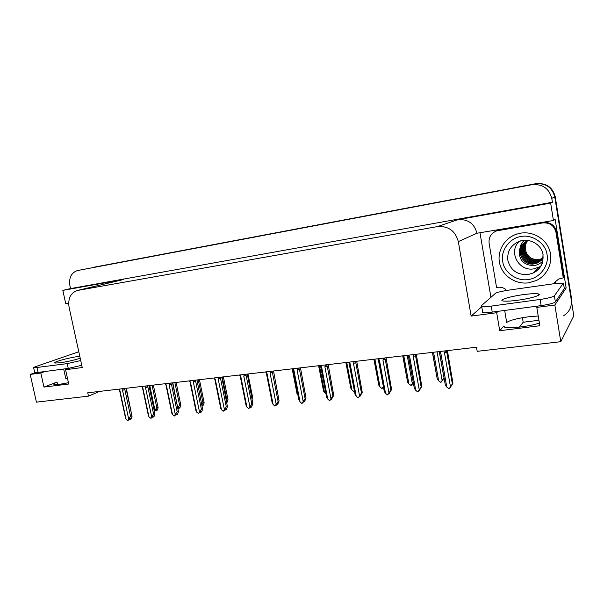 <?xml version="1.0" encoding="UTF-8"?>
<svg xmlns="http://www.w3.org/2000/svg" width="604" height="604" viewBox="0 0 604 604"><rect width="100%" height="100%" fill="white"/><g stroke="black" fill="none" stroke-linecap="round" stroke-linejoin="round"><path stroke-width="0.91" d="M67.391 377.953L65.776 378.534L63.677 369.021M504.672 310.448L506.696 322.491C509.58 320.346 516.767 318.451 528.258 316.813L538.224 316.005M539.372 322.997C530.833 326.273 508.983 328.938 504.763 327.277L503.932 325.918L499.719 330.713L496.684 312.713L471.135 316.096L458.33 241.6C455.31 230.788 448.296 225.798 437.273 226.628L77.304 290.494C70.57 292.993 67.829 298.55 69.067 307.187L82.235 367.526L65.579 369.731L69.777 368.191M77.75 270.494L531.731 184.726C542.369 183.767 549.051 188.297 551.769 198.323L552.403 202.249L70.54 288.584L69.883 285.549C68.788 277.719 71.31 272.721 77.455 270.554L535.303 183.812C545.646 182.876 552.139 187.278 554.782 197.01L573.8 315.862L560.791 341.698L554.85 305.02L566.152 287.995L564.272 288.251M522.43 317.696L523.185 322.249L519.342 327.149M490.916 297.334L480.037 233.038M458.33 241.6L476.979 233.227L553.445 220.505L555.151 219.38L566.152 287.995M77.946 290.358L123.578 279.509L62.824 290.373L65.76 303.789L68.645 303.299M123.578 279.509L77.304 290.494M476.979 233.227C474.261 223.427 467.866 218.92 457.794 219.705L550.652 203.087L552.403 202.249M553.445 220.505L550.652 203.087M45.021 371.498L40.815 373.008L30.2 374.412L36.429 402.143L88.478 396.141L99.517 391.415M30.2 374.412L35.213 372.638M62.824 290.373L70.54 288.584M88.478 396.141L87.746 392.789L476.488 347.209L477.198 351.332L560.791 341.698M471.135 316.096L481.743 306.719M554.85 305.02L536.813 307.406L537.87 306.039M498.058 311.332L496.684 312.713M68.441 382.694C60.876 384.28 56.066 384.839 54.028 384.378C53.122 383.97 54.118 383.208 57.025 382.075L43.956 387.081L68.728 384.016L65.579 369.731M43.956 387.081L40.815 373.008M499.719 330.713L539.825 325.752L536.813 307.406M538.927 320.263L523.185 322.249M92.79 267.436L535.303 183.812C545.646 182.876 552.139 187.278 554.782 197.01L571.248 299.916C571.996 306.696 569.436 311.981 563.57 315.771M93.031 267.383L535.854 183.669C546.152 182.74 552.615 187.119 555.242 196.806L571.633 299.244L571.754 303.087M157.999 407.156L153.356 385.095L158.127 407.776L157.168 410.222L156.157 410.743L156.73 409.557L155.719 410.071L154.435 411.634M149.754 385.518L154.941 410.116L154.367 411.301M157.961 407.126L156.798 407.723L152.072 385.246M155.522 410.478L156.058 410.69M154.941 410.116L156.798 407.723M155.907 409.973L156.157 410.743M155.764 410.056L155.915 410.765M129.777 418.693L130.034 419.486L130.6 418.278L127.852 420.588L126.032 419.153L119.909 390.577L119.094 389.119M126.327 388.266L132.049 416.518L131.113 418.934L130.034 419.486M129.347 419.176L129.935 419.433M129.785 419.508L129.626 418.768M122.688 388.697L122.838 389.369L123.314 388.621M122.838 389.369L122.521 390.275L124.862 389.663L124.182 388.885M122.521 390.275L128.652 418.889L130.585 416.428L124.862 389.663M131.831 415.801L130.585 416.428M128.652 418.889L127.852 420.588M119.222 389.852L118.701 389.165M118.716 389.157L119.237 389.791M125.322 417.137L126.032 419.153M180.732 404.748L176.096 382.43L180.86 405.359L179.833 407.881L178.859 408.402L179.456 407.202L177.901 408.9M180.724 404.748L179.607 405.337L177.682 407.874M179.607 405.337L174.873 382.574M178.255 408.176L178.761 408.349M178.618 407.655L178.859 408.402M178.467 407.745L178.61 408.432M199.441 379.697L204.175 402.876L203.087 405.488L202.144 406.009L202.763 404.793L201.842 405.299M204.069 402.302L202.989 402.898L198.263 379.833M201.683 404.506L202.989 402.898M223.397 376.888L228.025 399.788L226.757 403.132M228.025 399.788L226.983 400.392L222.264 377.017M226.349 401.109L226.983 400.392M152.669 416.428L152.925 417.205L153.522 415.982L152.465 416.534L151.868 417.764L150.811 418.315L148.962 416.866L142.831 387.911L142 386.432M149.271 385.579L154.964 414.163L153.975 416.654L152.925 417.205M152.268 416.934L152.827 417.153M152.669 417.236L152.518 416.503M145.692 385.994L145.836 386.681L146.327 385.926M145.836 386.681L145.519 387.594L147.852 386.983L147.187 386.19M145.519 387.594L151.642 416.594L153.582 414.102L147.852 386.983M154.79 413.476L153.582 414.102M151.642 416.594L150.811 418.315M142.431 387.677L142.831 387.911M141.608 386.477L142.144 387.111M148.199 414.752L148.962 416.866M176.164 414.102L176.421 414.873L177.032 413.627L174.382 415.99L172.487 414.518L166.357 385.171L165.511 383.676M172.82 382.815L178.49 411.739L177.433 414.314L176.421 414.873M175.794 414.638L176.315 414.812M176.157 414.895L176.013 414.193M172.684 383.495L178.354 411.09M169.309 383.23L169.452 383.925L169.951 383.155M169.452 383.925L169.112 384.854L171.453 384.235L170.804 383.427M169.112 384.854L175.243 414.238L177.176 411.717L171.453 384.235M178.346 411.09L177.176 411.717M175.243 414.238L174.382 415.99M165.911 384.922L166.357 385.171M165.103 383.721L165.662 384.363M171.664 412.305L172.487 414.518M200.286 411.717L200.536 412.472L201.177 411.211L200.196 411.769L198.573 413.597L196.64 412.102L190.509 382.362L189.656 380.845M196.987 379.984L202.634 409.248L201.509 411.92L200.536 412.472M199.939 412.275L200.43 412.411M200.264 412.502L200.143 411.875M193.552 380.384L193.695 381.086L194.201 380.309M193.695 381.086L193.34 382.03L195.681 381.411L195.047 380.588M193.34 382.03L199.471 411.822L201.404 409.27L195.681 381.411M202.529 408.636L201.404 409.27M199.471 411.822L198.573 413.597M190.011 382.09L190.509 382.362M189.226 380.89L189.799 381.547M195.749 409.844L196.64 412.102M225.05 409.27L225.3 410.01L225.964 408.734L224.363 410.569L223.042 411.173L221.442 409.625L215.318 379.471L214.45 377.938M221.811 377.07L227.429 406.696L226.236 409.452L225.3 410.01M224.733 409.859L225.186 409.942M225.02 410.041L224.914 409.504M218.444 377.462L218.588 378.179L219.109 377.387M219.577 377.334L219.954 377.674L219.879 377.296M218.588 378.179L218.225 379.138L220.566 378.504L219.954 377.674M218.225 379.138L224.348 409.338L226.289 406.756L220.566 378.504M227.361 406.114L226.289 406.756M224.348 409.338L223.42 411.135M214.798 379.38L215.318 379.471M214.903 379.418L214.594 378.648M220.475 407.338L221.442 409.625M517.832 300.218C531.173 298.459 543.064 294.729 538.255 293.899C535.491 293.423 530.41 293.68 523.026 294.669C510.07 296.413 498.217 300.052 502.898 300.943C505.503 301.419 510.478 301.177 517.832 300.218M540.135 299.463L491.211 306.1C486.56 306.704 483.389 306.855 481.713 306.538L481.26 305.798L496.36 292.562L506.084 290.509L554.699 283.608L563.434 283.065L554.381 295.817C552.788 297.062 548.039 298.278 540.135 299.463L541.139 305.609L492.23 312.102C487.571 312.698 484.408 312.819 482.724 312.472L482.264 311.687M563.434 283.065L564.332 288.629L555.37 301.917C553.785 303.216 549.036 304.446 541.139 305.609M554.812 282.128L558.73 279.048L563.275 277.855L563.819 277.123L556.526 231.694C554.729 225.05 550.274 221.993 543.177 222.514L499.229 230.011L495.688 231.241M506.084 290.509L505.91 289.429C503.056 287.428 499.938 286.772 496.556 287.466L489.104 243.208C488.568 237.312 491.082 233.204 496.654 230.879L542.505 222.929C549.648 222.4 554.125 225.481 555.937 232.162L563.275 277.855M554.699 283.608L554.517 282.506M555.121 281.774L555.431 283.774M79.781 356.292L78.059 356.511C68.237 357.794 51.725 362.43 54.941 363.057L60.249 362.785C67.421 361.698 74.073 360.188 80.211 358.248M80.71 360.535L67.203 363.631L33.673 367.896C33.114 367.7 33.801 367.27 35.727 366.598L78.792 351.755M81.751 365.299L68.26 368.417L38.075 372.426L34.639 372.2M547.043 254.571C549.406 265.458 539.561 278.391 528.304 279.486C517.258 281.721 504.106 272.517 502.747 261.721L502.709 261.479C500.339 250.879 509.685 237.916 520.973 236.534C532.018 234.02 545.669 243.246 546.998 254.322L547.043 254.571M525.201 242.03C514.782 248.969 522.128 266.175 534.261 263.85L537.447 262.951L541.071 260.55M525.087 242.106C514.736 249.09 522.09 266.221 534.208 263.895L537.394 262.997L543.155 257.848M541.305 260.316L538.172 262.272L535.008 263.163C523.223 265.42 515.778 249.029 525.54 241.834C515.839 249.014 523.306 265.375 535.061 263.118L538.224 262.219L541.32 260.301M541.652 259.939L538.949 261.547L535.801 262.438C524.347 264.643 516.805 248.946 525.993 241.585M541.682 259.909L539.002 261.502L535.854 262.393C524.423 264.59 516.873 248.939 526.024 241.57M542.014 259.524L536.639 261.683C525.518 263.82 517.907 248.856 526.492 241.343M526.462 241.358C517.839 248.863 525.45 263.873 536.586 261.728L541.992 259.546M542.332 259.124L537.409 260.973L532.335 260.656C523.894 258.633 520.686 247.24 526.96 241.132C518.874 248.773 526.529 263.087 537.356 261.026L542.309 259.146M542.626 258.708L538.172 260.279C527.662 262.295 519.984 248.667 527.443 240.943M542.603 258.738L538.119 260.324L533.068 260.007C524.876 258.036 521.562 247.119 527.413 240.951M542.898 258.286L538.919 259.599C532.841 260.067 528.553 257.598 526.046 252.2L525.261 247.459C525.873 255.703 530.41 259.765 538.874 259.637L542.883 258.308M528.719 282.8C515.869 284.695 502.921 276.232 499.825 264.129C496.601 252.057 503.864 238.572 516.156 234.314L520.55 233.182C532.856 231.053 545.865 238.633 549.625 250.335C553.498 262 547.383 275.454 536.095 280.611L528.719 282.8M519.153 241.389C508.017 251.883 518.791 271.823 534.034 268.848L540.769 266.341M534.887 271.128L536.186 271.234M525.261 247.459C525.148 245.828 525.79 243.759 527.186 241.238M524.725 242.34C521.003 245.043 519.168 248.629 519.229 253.091L520.029 248.116C521.441 244.756 523.887 242.378 527.36 240.973L528.613 240.566M524.325 240.324C521.811 242.612 520.384 245.209 520.029 248.116M542.777 261.056C540.286 263.684 537.288 265.186 533.762 265.571C524.891 265.337 520.044 261.177 519.229 253.091M247.98 374.004L252.6 397.213L252.034 399.32M252.6 397.213L251.717 397.749M298.172 395.544L292.978 369.656M296.798 393.091L297.961 395.348M250.501 406.794L250.736 407.481L251.423 406.182L248.561 408.651L246.915 407.081L240.8 376.511L239.916 374.948M247.315 374.08L252.872 403.532L251.626 406.922L250.736 407.481M250.199 407.368L250.622 407.406M250.456 407.511L250.366 407.058M244.031 374.465L244.175 375.19L244.703 374.389M245.171 374.329L245.534 374.684L245.458 374.299M244.175 375.19L243.789 376.156L246.138 375.529L245.534 374.684M243.789 376.156L249.905 406.786L251.845 404.167L246.138 375.529M252.872 403.532L251.845 404.167M249.905 406.786L248.939 408.614M240.203 376.39L240.8 376.511M240.166 376.224L239.365 375.016M239.456 375.001L240.06 375.673M245.881 404.771L246.915 407.081M276.655 404.287L276.874 404.884L277.583 403.57L276.028 405.45L274.775 406.054L273.099 404.469L266.998 373.461L266.1 371.875M273.529 371.007L279.086 400.875L277.719 404.318L276.874 404.884M276.368 404.816L276.753 404.801M270.32 371.385L270.464 372.117L271.007 371.301M271.475 371.249L271.83 371.603L271.755 371.218M270.464 372.117L270.071 373.098L272.412 372.464L271.83 371.603M270.071 373.098L276.171 404.159L278.112 401.517L272.412 372.464M279.086 400.875L278.112 401.517M276.171 404.159L275.175 406.016M265.511 371.951L266.998 373.461M266.47 373.393L265.601 371.936L266.243 372.608M271.981 402.136L273.099 404.469M303.54 401.698L303.744 402.211L304.484 400.875L301.736 403.389L300.022 401.781L293.929 370.327L293.016 368.719M300.475 367.851L306.032 398.142L304.537 401.645L303.744 402.211M297.357 368.214L297.5 368.953L298.051 368.13M298.519 368.078L298.874 368.44L298.799 368.047M297.5 368.953L297.093 369.958L299.433 369.316L298.874 368.44M297.093 369.958L303.178 401.464L305.118 398.783L299.433 369.316M306.032 398.142L305.118 398.783M303.178 401.464L302.136 403.351M292.389 368.795L293.265 370.237L293.929 370.327M292.502 368.78L293.159 369.467M298.814 399.418L300.022 401.781M318.723 365.707L323.57 391.12L318.618 365.722M326.024 393.967L324.552 392.6L319.41 365.624M323.57 391.12L324.552 392.6M345.994 362.513L350.811 388.206L345.873 362.521M354.367 390.72L353.604 391.362L351.883 389.784L346.764 362.423M350.811 388.206L351.883 389.784M354.019 391.324L354.42 391.007M383.313 387.021L381.743 388.485L379.992 386.877L374.88 359.123M374.035 359.221L378.814 385.209L373.899 359.237M383.238 386.62L382.166 388.44M378.232 359.01L378.451 360.211M378.814 385.209L379.992 386.877M413.257 383.132L411.128 385.473L408.893 383.895L403.804 355.733M402.86 355.839L407.609 382.128L402.725 355.862M407.202 355.333L412.283 383.548L411.128 385.473M407.609 382.128L408.893 383.895M412.283 383.548L413.227 382.09M443.963 378.27L440.92 382.423L438.632 380.822L433.574 352.238M432.524 352.366L437.236 378.957L432.381 352.381M437.07 351.83L442.128 380.467L440.92 382.423M439.629 353.076L439.387 351.717M437.236 378.957L438.632 380.822M442.128 380.467L443.887 377.84M331.188 399.04L331.377 399.463L332.14 398.104L329.459 400.648L327.708 399.017L321.63 367.104L320.701 365.473M328.183 364.597L333.748 395.333L331.377 399.463M325.171 364.952L325.314 365.707L325.881 364.869M326.341 364.816L326.688 365.186L326.613 364.786M325.314 365.707L324.884 366.726L327.217 366.077L326.688 365.186M324.884 366.726L330.954 398.693L332.887 395.975L327.217 366.077M333.748 395.333L332.887 395.975M330.954 398.693L329.875 400.603M320.029 365.556L320.89 367.006L321.63 367.104M320.165 365.541L320.845 366.228M320.89 367.006L326.696 397.485L320.739 366.9M326.696 397.485L327.708 399.017M359.629 396.307L357.983 397.825L356.194 396.171L350.139 363.782L349.188 362.136M356.7 361.252L362.257 392.441L359.803 396.639M353.793 361.6L353.929 362.362L354.51 361.509M354.971 361.456L355.303 361.834L355.228 361.426M353.929 362.362L353.483 363.397L355.816 362.74L355.303 361.834M353.483 363.397L359.539 395.839L361.464 393.083L355.816 362.74M362.257 392.441L361.464 393.083M359.539 395.839L358.414 397.779M349.308 363.676L355.077 394.54L349.135 363.517L350.139 363.782M349.135 363.517L348.478 362.219M348.629 362.204L349.331 362.898M355.077 394.54L356.194 396.171M388.901 393.498L387.345 394.918L385.511 393.249L379.478 360.369L378.512 358.701M386.047 357.817L391.603 389.467L389.059 393.733M383.253 358.142L383.397 358.919L383.985 358.059M384.446 357.998L384.771 358.383L384.695 357.976M383.397 358.919L382.928 359.969L385.254 359.312L384.771 358.383M382.928 359.969L388.953 392.902L390.879 390.109L385.254 359.312M391.603 389.467L390.879 390.109M388.953 392.902L387.783 394.873M378.549 360.256L384.287 391.513L378.376 360.112L379.478 360.369M378.376 360.112L377.757 358.784L378.632 360.286M377.93 358.768L378.655 359.471M384.287 391.513L385.511 393.249M419.033 390.599L417.583 391.928L415.703 390.229L409.701 356.851L408.712 355.16M416.269 354.269L421.819 386.401L419.176 390.735M413.597 354.586L413.74 355.371L414.336 354.495M414.797 354.442L415.114 354.835L415.039 354.412M413.74 355.371L413.249 356.443L415.567 355.779L415.114 354.835M413.249 356.443L419.251 389.874L421.169 387.051L415.567 355.779M421.819 386.401L421.169 387.051M419.251 389.874L418.036 391.883M408.666 356.73L414.367 388.395L408.485 356.602L409.701 356.851M408.485 356.602L407.911 355.25M408.108 355.228L408.855 355.945M414.367 388.395L415.703 390.229M450.078 387.617L451.105 386.205L449.195 388.802L446.809 387.126L440.837 353.227L439.833 351.505M447.405 350.622L452.947 383.246L450.206 387.647M444.861 350.916L445.005 351.717L445.616 350.826M446.077 350.773L446.379 351.173L446.303 350.75M445.005 351.717L444.491 352.804L446.801 352.132L446.379 351.173M444.491 352.804L450.463 386.764L452.373 383.895L446.801 352.132M452.947 383.246L452.373 383.895M450.463 386.764L449.195 388.802M439.682 353.106L445.337 385.186L439.501 352.985L440.837 353.227M439.501 352.985L438.98 351.603M439.199 351.581L439.969 352.306M445.337 385.186L446.809 387.126M503.932 325.918L504.114 327.006M551.769 198.323L555.242 196.806M531.731 184.726L535.854 183.669M437.273 226.628L457.794 219.705M57.025 382.075L57.554 384.469M571.633 299.244L571.248 299.916M498.315 230.464L499.229 230.011M542.505 222.929L543.177 222.514M555.937 232.162L556.526 231.694M491.211 306.1L492.23 312.102M555.37 301.917L554.381 295.817M68.26 368.417L67.203 363.631M37.025 367.73L38.075 372.426M542.928 254.714C543.781 263.072 540.406 269.225 532.803 273.167L528.055 274.548C517.409 275.099 510.69 270.411 507.896 260.475C506.952 251.566 510.697 245.209 519.115 241.404L522.46 240.528M532.788 260.769L533.068 260.007M126.176 389.051L131.906 415.854M119.66 390.539L119.003 389.497M119.615 390.524L125.572 418.293M149.105 386.349L154.828 413.498M142.552 387.866L141.842 386.734M142.499 387.851L148.448 415.929M166.04 385.126L165.277 383.91M165.987 385.11L171.913 413.506M190.147 382.309L189.346 381.018M190.094 382.294L196.006 411.014M214.843 379.403L220.747 408.455M538.489 295.311L538.255 293.899M496.654 230.879L497.575 230.426M482.724 312.472L481.713 306.538M34.715 372.57L33.673 367.896M519.115 241.404C528.591 237.455 541.599 243.956 543.087 254.745L542.203 263.472C540.331 267.95 537.198 271.181 532.803 273.167L538.572 267.519M516.813 233.929L516.156 234.314M292.193 368.817L297.062 393.951M240.339 376.451L239.478 375.024M240.271 376.428L246.153 405.828M266.402 373.378L272.261 403.125M293.333 370.26L292.464 368.787M293.265 370.237L299.101 400.346M320.958 367.028L320.097 365.548M349.384 363.706L348.516 362.211M408.757 356.76L407.911 355.288M439.772 353.136L438.98 351.724"/></g></svg>
